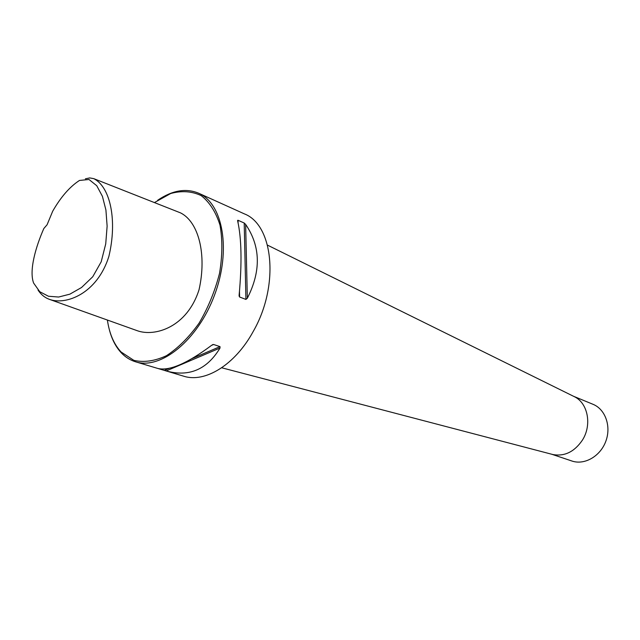<?xml version="1.0" encoding="UTF-8"?>
<svg xmlns="http://www.w3.org/2000/svg" width="640" height="640" viewBox="0 0 640 640"><rect width="100%" height="100%" fill="white"/><g stroke="black" fill="none" stroke-linecap="round" stroke-linejoin="round"><path stroke-width="0.96" d="M52.688 211.216C60.848 196.984 69.784 186.728 79.472 180.448L88.984 179.488L96.728 185.696L102.408 196.312L105.92 210.032L107.128 226.152L105.728 243.872L101.208 261.776L92.76 276.736L81.56 287.488L69.88 294.16L58.64 297.032L48.424 296.24L39.744 291.704L33.616 283.064C28.904 270.576 35.736 246.928 43.824 228.528L47.088 224.752L52.688 211.216M85.4 178.8L89.768 177.92L93.792 178.664C110.496 187.008 117.448 220.792 108.84 256.536C97.144 293.768 65.92 305.464 49.424 299.352C44.832 297.704 41.032 294.616 38.04 290.088M93.792 178.664L180.584 212.904C198.704 221.952 206.944 254.64 199.048 289.712C187.104 327.368 154.84 337.056 137.296 330.72L49.424 299.352M109.328 329.632C111.816 339.24 115.832 347 121.368 352.912C125.464 357.2 130.2 360.168 135.6 361.808C160.808 370.032 197.816 340.296 214.488 295.208C231.456 250.224 223.008 203.512 198.584 193.192C185.92 187.976 172.272 190.336 157.656 200.264M198.584 193.192L244.248 213.824C273.496 224.84 279.592 285.648 253.256 331.408C235.104 364.856 204.976 383.2 183.608 376.168L158.296 368.592M135.6 361.808L157.816 368.456C169.32 371.208 187.272 363.48 211.68 345.272L213.592 344.496L220.016 346.632L220.016 348.032C207.024 369.584 189.08 377.224 166.168 370.952L166.072 370.928M239.592 297.008L239.128 295.112C242.056 263.04 241.56 238.288 237.64 220.856L238.04 220.28L244.208 223.016L245.64 224.4C260.624 246.344 261.192 270.96 247.336 298.24L245.92 299.416L239.592 297.008L239.472 291.432M107.4 320.048C109.336 333.592 113.896 344.24 121.072 351.976L133.84 360.352C143.928 362.664 154.808 361.104 166.488 355.68C178.2 348.016 189.08 337.152 199.128 323.08C208.2 307.616 215 291.04 219.528 273.344C222.448 255.792 222.6 239.696 219.984 225.072C215.84 211.984 209.56 202.16 201.152 195.592C191.856 191.208 181.712 190.512 170.728 193.496L154.416 202.584M573.776 396.4L574.424 396.72C587.928 403.088 592.16 424.976 582.392 440.152C574.392 451.856 564.536 456.648 552.824 454.528L552.136 454.344M573.4 396.216L593.008 404.304C605.368 409.232 611.472 426.392 605.784 441.368C600.256 456.408 584.4 465.368 571.832 460.992L551.728 454.24M238.088 222.832L238.04 220.28M245.92 299.416L244.208 223.016M247.336 298.24L245.64 224.4M211.536 345.384L213.592 344.496M164.336 370.392L169.216 368.312M192.224 358.496L220.016 346.632M166.168 370.952L220.016 348.032M239.136 296.208L239.12 295.232M237.624 220.792L237.616 220.36M212.408 344.784L213.024 344.52M574.424 396.72L267.512 245.136M552.824 454.528L221.704 367.776"/></g></svg>
